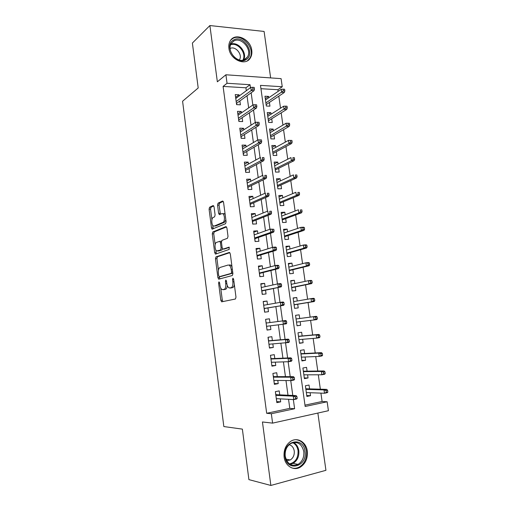 <?xml version="1.0" encoding="UTF-8"?>
<svg xmlns="http://www.w3.org/2000/svg" width="511" height="511" viewBox="0 0 511 511"><rect width="100%" height="100%" fill="white"/><g stroke="black" fill="none" stroke-linecap="round" stroke-linejoin="round"><path stroke-width="0.77" d="M218.964 281.842L218.599 283.107L220.822 300.334L221.761 301.809L235.418 299.012L235.986 297.153L233.636 279.217L232.933 278.182L232.543 279.498L232.844 281.81C233.118 285.106 232.524 287.099 231.061 287.776L228.954 287.891C227.861 287.15 227.14 285.636 226.788 283.337L226.488 281.063L225.817 280.047L225.44 281.337L225.734 283.605C226.003 286.843 225.434 288.792 224.029 289.45L222.017 289.558C220.95 288.843 220.247 287.348 219.902 285.074L219.615 282.845L218.964 281.842M228.902 48.277C229.988 59.723 245.638 66.59 250.352 57.954C251.674 55.801 252.14 53.278 251.77 50.378C250.716 39.008 234.9 31.938 230.167 41.001C228.979 43.084 228.558 45.511 228.902 48.277M284.11 457.038C285.087 465.866 293.518 471.174 300.117 467.284C305.514 463.784 307.909 458.405 307.303 451.156C306.293 442.2 297.543 436.854 290.804 441.261C285.77 444.8 283.541 450.063 284.11 457.038M214.052 206.808L213.132 205.55L209.574 207.262L209.082 209.178L211.497 227.893L212.078 229.158L225.562 223.722L226.105 221.748L223.55 202.279L222.585 200.995L218.069 203.167L217.552 205.141L218.612 213.323L219.558 214.62L221.8 213.617L222.777 213.694C224.866 214.716 224.993 221.755 222.943 222.387L214.294 226.041L213.4 225.958C211.407 224.993 211.228 218.14 213.183 217.475L214.594 216.843L215.099 214.914L214.052 206.808M246.315 90.715L245.919 87.796L223.09 86.416L227.044 83.267L225.907 74.778L281.095 78.643L282.251 86.755L260.482 85.375L305.163 406.475L327.142 401.767L328.413 410.71L272.599 423.127L271.335 413.725L294.611 408.736L293.352 399.564M272.599 423.127L262.443 421.971L270.862 485.45L248.902 479.618L242.367 429.119L223.837 426.557L182.587 101.235L198.198 87.969L192.385 43.058L209.893 25.55L217.354 81.811L225.907 74.778M223.09 86.416L266.678 413.297L271.335 413.725M215.974 256.892L215.463 258.732L217.91 277.735L218.842 279.153L232.339 275.512L232.901 273.621L230.308 253.846L229.318 252.428L215.974 256.892L217.45 256.778L216.939 258.617L218.433 270.185M214.69 252.721L212.263 233.866L212.761 231.981L225.939 226.609L226.916 227.957L228.015 236.344L227.465 238.292L221.972 240.349L221.448 242.259L222.157 247.733L223.115 249.113L229.107 247.132L229.171 249.438L215.61 254.076L214.69 252.721L216.166 252.606L215.814 249.892M270.645 77.915L264.098 31.446L209.893 25.55M270.862 485.45L325.935 470.312L317.868 413.054M268.76 97.748L268.575 96.407L265.298 98.642M268.575 96.407L264.96 96.209L266.327 106.007L269.942 106.173L269.418 102.424M271.073 114.209L270.856 112.701L267.56 114.815M270.856 112.701L267.24 112.554L268.62 122.404L272.235 122.519L271.711 118.769M273.391 130.759L273.155 129.079L269.827 131.065M273.155 129.079L269.54 128.983L270.919 138.877L274.535 138.941L274.011 135.204M275.723 147.392L275.461 145.539L272.108 147.398M275.461 145.539L271.839 145.488L273.232 155.44L276.853 155.453L276.33 151.722M278.067 164.108L277.78 162.083L274.401 163.807M277.78 162.083L274.158 162.083L275.557 172.086L279.178 172.047L278.655 168.323M280.418 180.907L280.111 178.709L276.7 180.306M280.111 178.709L276.489 178.767L277.888 188.815L281.516 188.725L280.993 185.008M282.787 197.795L282.455 195.419L279.019 196.888M282.455 195.419L278.827 195.528L280.239 205.626L283.867 205.486L283.343 201.781M285.164 214.773L284.806 212.218L281.344 213.553M284.806 212.218L281.178 212.378L282.596 222.528L286.224 222.336L285.706 218.638M287.559 231.841L287.176 229.1L283.682 230.301M287.176 229.1L283.548 229.318L284.972 239.518L288.6 239.276L288.083 235.584M289.961 248.991L289.552 246.072L286.032 247.139M289.552 246.072L285.924 246.34L287.354 256.599L290.989 256.298L290.472 252.613M292.381 266.237L291.947 263.133L288.396 264.059M291.947 263.133L288.313 263.452L289.75 273.762L293.384 273.411L292.873 269.731M294.809 283.567L294.349 280.277L290.772 281.063M294.349 280.277L290.714 280.654L292.158 291.015L295.799 290.606L295.281 286.939M297.249 300.992L296.763 297.511L293.161 298.162M296.763 297.511L293.129 297.945L294.579 308.357L298.22 307.897L297.709 304.237M299.708 318.487L299.19 314.833L295.556 315.344M300.149 321.668L300.653 325.277L297 325.692M302.621 339.291L303.106 342.74L299.42 343.022M302.154 335.951L301.637 332.252L297.996 332.795L299.465 343.322L303.106 342.74M305.105 357.004L305.565 360.306L301.854 360.434M304.613 353.503L304.09 349.754L300.442 350.354L301.924 360.938L305.565 360.306M307.603 374.818L308.044 377.955L304.294 377.942M307.085 371.146L306.555 367.352L302.908 368.009L304.396 378.651L308.044 377.955M279.741 394.856L279.204 390.896L275.365 391.65L276.847 402.636L280.686 401.844L280.284 398.861M277.269 376.639L276.738 372.73L272.9 373.426L274.375 384.349L278.214 383.62L277.786 380.452M274.809 358.518L274.286 354.666L270.453 355.292L271.922 366.157L275.755 365.493L275.301 362.146M272.363 340.492L271.852 336.692L268.02 337.26L269.476 348.068L273.308 347.461L272.836 343.941M269.936 322.562L269.425 318.813L265.599 319.324L267.049 330.074L270.881 329.531L270.376 325.833M267.496 304.588L267.017 301.036L263.184 301.49L264.628 312.183L268.46 311.691L267.949 307.935M265.068 286.69L264.615 283.35L260.789 283.746L262.226 294.381L266.052 293.946L265.541 290.184M262.654 268.888L262.226 265.752L258.406 266.09L259.837 276.668L263.657 276.298L263.146 272.523M260.252 251.182L259.856 248.257L256.037 248.531L257.455 259.058L261.274 258.745L260.763 254.957M257.863 233.565L257.493 230.844L253.673 231.068L255.091 241.537L258.911 241.281L258.394 237.481M255.487 216.051L255.142 213.528L251.329 213.694L252.734 224.112L256.554 223.907L256.037 220.094M253.124 198.619L252.804 196.301L248.998 196.416L250.396 206.77L254.21 206.629L253.692 202.803M250.773 181.284L250.479 179.163L246.672 179.22L248.065 189.53L251.878 189.434L251.355 185.608M248.429 164.044L248.167 162.115L244.367 162.121L245.746 172.373L249.553 172.335L249.036 168.496M246.104 146.887L245.868 145.156L242.067 145.111L243.44 155.306L247.247 155.325L246.724 151.473M243.792 129.826L243.581 128.287L239.78 128.184L241.147 138.328L244.954 138.398L244.43 134.54M241.486 112.848L241.307 111.5L237.506 111.347L238.867 121.439L242.668 121.561L242.144 117.69M266.678 413.297L289.788 408.372L288.549 399.308M287.987 395.22L285.981 380.542M285.445 376.645L283.426 361.877M282.922 358.173L280.884 343.315M280.405 339.802L278.361 324.855M277.901 321.528L275.863 306.613M275.397 303.202L273.385 288.523M272.9 284.966L270.926 270.523M270.415 266.825L268.473 252.626M267.949 248.78L266.039 234.824M265.49 230.838L263.612 217.118M263.05 212.991L261.204 199.507M260.623 195.24L258.809 181.986M258.202 177.585L256.42 164.561M255.8 160.026L254.05 147.225M253.411 142.563L251.693 129.986M251.035 125.189L249.342 112.835M248.665 107.904L247.011 95.774M239.199 95.966L239.039 94.803L235.245 94.599L236.599 104.64L240.4 104.812L239.87 100.935M304.978 405.14L322.096 401.493L320.914 393.119M320.352 389.19L318.315 374.787M317.778 371.031L315.728 356.55M315.217 352.967L313.16 338.416M312.675 334.999L310.599 320.378M310.139 317.127L308.069 302.538M307.603 299.216L305.559 284.838M305.073 281.389L303.068 267.234M302.557 263.65L300.583 249.719M300.059 246.015L298.111 232.294M297.568 228.468L295.658 214.965M295.096 211.017L293.212 197.725M292.637 193.656L290.778 180.575M290.184 176.384L288.364 163.514M287.75 159.202L285.956 146.542M285.33 142.115L283.56 129.66M282.922 125.112L281.184 112.861M280.52 108.204L278.814 96.151M278.137 91.38L277.901 89.725L260.942 88.703M309.57 388.884L309.034 385.045L305.386 385.76L306.881 396.453L310.528 395.699L310.113 392.723M300.653 325.277L297.019 325.794L295.556 315.325L299.19 314.833M277.901 89.725L282.251 86.755M322.096 401.493L327.142 401.767M250.447 87.668L250.039 84.717L227.044 83.267M292.784 395.437L290.74 380.586M290.203 376.652L288.147 361.718M287.629 357.975L285.566 342.951M285.074 339.4L282.998 324.287M282.532 320.921L280.462 305.846M279.983 302.403L277.946 287.559M277.447 283.963L275.442 269.367M274.924 265.624L272.951 251.278M272.42 247.388L270.479 233.284M269.923 229.254L268.02 215.387M267.445 211.222L265.567 197.591M264.973 193.279L263.133 179.885M262.52 175.439L260.712 162.274M260.08 157.695L258.304 144.76M257.653 140.046L255.902 127.341M255.238 122.493L253.52 110.012M252.836 105.036L251.15 92.778M289.788 408.372L294.611 408.736M245.919 87.796L250.039 84.717M310.528 395.699L306.753 395.54M280.686 401.844L276.707 401.601M278.214 383.62L274.273 383.55M275.755 365.493L271.846 365.589M273.308 347.461L269.431 347.729M269.425 318.813L265.599 319.349M270.881 329.531L267.036 329.965M267.017 301.036L263.222 301.733M264.615 283.35L260.853 284.205M262.226 265.752L258.496 266.774M259.856 248.257L256.158 249.432M257.493 230.844L253.826 232.179M255.142 213.528L251.508 215.022M252.804 196.301L249.202 197.949M250.479 179.163L246.909 180.964M248.167 162.115L244.628 164.069M245.868 145.156L242.355 147.257M243.581 128.287L240.1 130.535M241.307 111.5L237.851 113.896M239.039 94.803L235.616 97.339M224.125 289.59L222.917 289.711M227.312 285.534C227.127 287.693 226.533 288.945 225.517 289.296L224.406 289.558M231.119 287.929L229.912 288.051M234.345 284.646C234.044 286.364 233.457 287.354 232.575 287.623L231.419 287.897M220.726 287.993L222.298 300.168L222.937 301.567M229.854 252.645L217.45 256.778M219.27 276.675L219.902 278.865M218.689 275.672L219.347 276.668L231.183 273.398L231.572 272.076L231.253 269.648C230.908 267.394 230.199 265.905 229.132 265.183L228.098 265.037L220.043 267.457C218.67 268.198 218.12 270.153 218.389 273.328L218.689 275.672M220.746 276.534L219.347 276.668M232.844 273.174L220.829 276.528M232 266.748L230.646 265.056L229.605 264.909M215.144 244.673L213.739 233.776L212.263 233.866M226.552 226.897L214.237 231.898L213.739 233.776M224.425 249.017L229.324 247.362M216.447 242.418C214.428 242.955 214.658 249.962 216.721 250.946L220.599 249.988L221.122 248.097L220.413 242.636L219.8 241.32L216.447 242.418M218.561 250.971L217.558 251.048M222.617 248.927L222.093 249.879L219.047 250.939M221.448 241.345L220.771 241.256M216.166 252.606L216.575 253.743M215.137 225.996L214.294 226.041M225.843 219.794L224.45 222.311L215.776 225.964M225.172 214.652L224.291 213.63L223 213.687M223.262 201.347L219.57 203.116L219.047 205.083L220.426 214.23M212.614 225.089L213.298 228.819M213.777 205.901L211.049 207.204L210.558 209.12L211.924 219.704M327.851 392.129L327.583 390.276L326.088 390.576L326.357 392.435L327.851 392.129L327.174 392.697L324.491 393.253L324.019 389.919L326.701 389.376L305.808 388.782M326.088 390.576L324.019 389.919L305.891 389.382M326.357 392.435L324.491 393.253L306.338 392.582M326.701 389.376L327.583 390.276M275.678 393.955L275.372 391.694M276.47 398.657L276.592 400.739M275.934 394.684L275.831 393.924L275.742 394.46M297.178 398.439L296.91 396.536L295.332 396.855L295.601 398.765L297.178 398.439L296.591 399.002L293.755 399.589L276.31 398.644M295.601 398.765L293.755 399.589L293.282 396.159L296.118 395.584L275.774 394.677M295.332 396.855L293.282 396.159L275.863 395.354M296.91 396.536L296.118 395.584M304.997 451.417C307.724 466.786 286.697 472.483 284.946 456.495C282.423 440.757 303.425 435.794 304.997 451.417M285.227 456.214C287.259 464.039 291.538 466.76 298.066 464.378C302.359 461.574 304.262 457.288 303.783 451.52C301.688 443.561 297.3 440.916 290.625 443.58C286.575 446.41 284.774 450.619 285.227 456.214M286.69 460.673L290.235 459.977C293.237 458.016 294.572 455.026 294.247 450.996C293.633 447.585 291.934 445.483 289.137 444.691M291.775 467.916C294.342 468.638 296.859 468.344 299.318 467.035C304.671 463.566 307.054 458.233 306.453 451.047C305.163 444.302 301.688 440.52 296.035 439.696M246.021 59.659C236.344 66.245 223.071 45.46 233.578 40.037C243.389 33.809 256.196 54.153 246.021 59.659M233.655 41.116L231.24 43.531C226.156 51.094 237.96 64.303 245.165 59.257L247.375 57.072C252.632 49.708 241.128 36.217 233.655 41.116M247.496 60.726L249.649 58.42C256.19 49.318 241.965 32.525 232.652 38.581L230.927 39.903M239.314 59.972L239.423 59.806C242.981 54.792 235.475 45.581 230.129 48.462M325.213 373.637L324.945 371.797L323.45 372.072L323.719 373.918L325.213 373.637L324.549 374.269L321.86 374.774L321.387 371.459L324.076 370.96L303.355 371.19M323.45 372.072L321.387 371.459L303.419 371.644M323.719 373.918L321.86 374.774L303.86 374.825M324.076 370.96L324.945 371.797M322.582 355.247L322.32 353.414L320.831 353.669L321.093 355.503L322.582 355.247L321.93 355.937L319.247 356.403L318.775 353.107L321.464 352.647L300.909 353.689M320.831 353.669L318.775 353.107L300.953 353.995M321.093 355.503L319.247 356.403L301.394 357.163M321.464 352.647L322.32 353.414M319.969 336.96L319.714 335.133L318.219 335.363L318.481 337.19L319.969 336.96L319.33 337.707L316.648 338.129L316.181 334.846L318.864 334.437L298.481 336.283M318.219 335.363L316.181 334.846L298.501 336.442M318.481 337.19L316.648 338.129L298.941 339.598M318.864 334.437L319.714 335.133M317.376 318.768L317.114 316.954L315.626 317.159L315.881 318.979L317.376 318.768L316.743 319.573L314.061 319.95L313.594 316.686L316.277 316.322L296.061 318.966M315.626 317.159L313.594 316.686L296.067 318.979M315.881 318.979L314.061 319.95L296.501 322.115M316.277 316.322L317.114 316.954M273.244 375.936L272.938 373.688M274.011 380.414L274.151 382.682M273.5 376.633L273.398 375.904L273.308 376.422M294.547 379.43L294.285 377.533L292.714 377.827L292.969 379.73L294.547 379.43L293.972 380.056L291.142 380.593L273.845 380.414M292.969 379.73L291.142 380.593L290.67 377.188L293.506 376.658L273.334 376.633M292.714 377.827L290.67 377.188L273.404 377.144M294.285 377.533L293.506 376.658M270.824 358.007L270.517 355.777M271.424 362.478L271.724 364.72M271.073 358.677L270.977 357.981L270.887 358.479M291.941 360.523L291.679 358.639L290.101 358.907L290.363 360.798L291.941 360.523L291.372 361.213L288.543 361.705L271.398 362.28M290.363 360.798L288.543 361.705L288.076 358.313L290.906 357.834L270.913 358.684M290.101 358.907L288.076 358.313L270.958 359.022M291.679 358.639L290.906 357.834M268.269 337.931L268.416 340.179M269.016 344.625L269.316 346.854M268.978 344.242L269.169 344.606L269.118 344.229M268.658 340.811L268.569 340.154L268.473 340.639M289.341 341.725L289.079 339.853L287.508 340.096L287.763 341.974L289.341 341.725L288.785 342.479L268.958 344.242M287.763 341.974L285.956 342.919L285.489 339.553L288.319 339.119L268.499 340.824M287.508 340.096L285.489 339.553L268.524 341.003M289.079 339.853L288.319 339.119M266.02 322.441L265.72 320.231M266.614 326.868L266.914 329.084M266.557 326.427L266.774 326.848L266.697 326.28M266.257 323.041L266.174 322.422L266.078 322.888M286.76 323.035L286.499 321.17L284.927 321.387L285.183 323.252L286.76 323.035L286.211 323.846L266.538 326.299M285.751 320.506L266.103 323.067L285.751 320.506L286.499 321.17M285.183 323.252L283.388 324.242L282.922 320.889L284.927 321.387M314.789 300.679L314.533 298.871L313.039 299.056L313.3 300.858L314.789 300.679L314.169 301.541L311.486 301.873L311.027 298.628L293.64 301.611M313.039 299.056L311.027 298.628L313.709 298.303L314.533 298.871M313.3 300.858L311.486 301.873L294.074 304.728M314.169 301.541L294.087 304.831M263.631 304.799L263.337 302.601M264.685 311.384L264.232 309.2M264.168 308.753L264.385 309.181L264.302 308.542M263.855 305.227L263.791 304.78L263.695 305.227M264.142 308.567L283.656 305.316L264.13 308.459M282.615 304.633L284.193 304.441L283.931 302.589L282.359 302.78L282.615 304.633L280.826 305.667L280.373 302.333L263.695 305.252M282.359 302.78L280.373 302.333L283.196 301.995L283.931 302.589M283.656 305.316L284.193 304.441M312.221 282.679L311.966 280.89L310.471 281.044L310.726 282.839L312.221 282.679L311.608 283.605L308.931 283.892L308.472 280.667L291.225 284.327M310.471 281.044L308.472 280.667L311.148 280.386L311.966 280.89M310.726 282.839L308.931 283.892L291.66 287.431M311.608 283.605L291.692 287.674M261.262 287.252L260.968 285.061M262.309 293.806L261.856 291.628M261.792 291.168L262.015 291.615L261.926 290.944M261.766 290.976L281.114 286.888L261.728 290.708M280.066 286.122L281.638 285.956L281.382 284.11L279.811 284.276L280.066 286.122L278.284 287.195L277.831 283.88L261.3 287.521M279.811 284.276L277.831 283.88L280.654 283.586L281.382 284.11M281.114 286.888L281.638 285.956M309.666 264.781L309.411 262.999L307.922 263.133L308.171 264.922L309.666 264.781L309.066 265.758L306.383 266.007L305.929 262.801L288.824 267.138M307.922 263.133L305.929 262.801L308.606 262.558L309.411 262.999M308.171 264.922L306.383 266.007L289.258 270.223M309.066 265.758L289.309 270.606M258.905 269.795L258.611 267.617M259.946 276.317L259.492 274.151M259.428 273.679L259.652 274.132L259.556 273.442M259.403 273.481L278.584 268.562L275.761 268.824L259.345 273.046M277.524 267.713L279.095 267.566L278.84 265.733L277.269 265.873L277.524 267.713L275.761 268.824L275.308 265.528L258.917 269.878M277.269 265.873L275.308 265.528L278.125 265.273L278.84 265.733M278.584 268.562L279.095 267.566M307.124 246.979L306.868 245.21L305.38 245.318L305.635 247.094L307.124 246.979L306.53 248.014L303.853 248.218L303.4 245.031L286.441 250.032M305.38 245.318L303.4 245.031L306.076 244.833L306.868 245.21M305.635 247.094L303.853 248.218L286.869 253.105M306.53 248.014L286.939 253.622M256.701 252.287L256.267 250.262M257.595 258.917L257.148 256.758M257.078 256.279L257.301 256.746L257.205 256.03M257.052 256.075L276.068 250.339L273.244 250.55L256.976 255.487M275.001 249.4L276.572 249.285L276.317 247.458L274.746 247.58L275.001 249.4L273.244 250.55L272.791 247.273L256.548 252.332M274.746 247.58L272.791 247.273L275.614 247.069L276.317 247.458M276.068 250.339L276.572 249.285M304.594 229.273L304.339 227.51L302.851 227.593L303.106 229.362L304.594 229.273L304.013 230.365L301.337 230.525L300.883 227.35L284.065 233.016M302.851 227.593L300.883 227.35L303.56 227.197L304.339 227.51M303.106 229.362L301.337 230.525L284.486 236.076M304.013 230.365L284.582 236.727M254.344 234.824L253.935 232.997M255.245 241.524L254.81 239.461M254.746 238.969L254.963 239.448L254.868 238.707M254.714 238.758L273.564 232.211L270.741 232.384L254.612 238.017M272.491 231.196L274.056 231.1L273.807 229.286L272.235 229.382L272.491 231.196L270.741 232.384L270.293 229.126L254.191 234.881M272.235 229.382L270.293 229.126L273.807 229.286M273.564 232.211L274.056 231.1M302.078 211.663L301.829 209.906L300.34 209.97L300.589 211.726L302.078 211.663L301.509 212.806L298.833 212.927L298.386 209.772L281.702 216.089M300.34 209.97L301.829 209.906M300.589 211.726L298.833 212.927L282.123 219.13M301.509 212.806L282.232 219.922M251.993 217.456L251.616 215.821M252.894 224.099L252.485 222.253M252.415 221.755L252.645 222.247L252.536 221.474M252.389 221.531L271.073 214.186L268.256 214.313L252.268 220.637M269.993 213.087L271.558 213.017L271.309 211.215L269.744 211.279L269.993 213.087L268.256 214.313L267.809 211.069L251.846 217.52M269.744 211.279L271.309 211.215M271.073 214.186L271.558 213.017M299.574 194.142L299.325 192.398L297.843 192.436L298.092 194.186L299.574 194.142L299.012 195.343L296.342 195.419L295.895 192.283L279.345 199.245M297.843 192.436L299.325 192.398M298.092 194.186L296.342 195.419L279.773 202.273M299.012 195.343L279.9 203.199M249.662 200.178L249.311 198.734M250.55 206.77L250.173 205.135M250.103 204.624L250.333 205.128L250.224 204.33M250.071 204.394L268.601 196.256L265.784 196.339L249.93 203.346M267.509 195.074L269.073 195.03L268.824 193.235L267.259 193.279L267.509 195.074L265.784 196.339L265.337 193.113L249.515 200.248M267.259 193.279L268.824 193.235M268.601 196.256L269.073 195.03M297.089 176.717L296.84 174.979L295.352 174.998L295.601 176.742L297.089 176.717L296.533 177.969L293.863 178.007L293.416 174.883L277.007 182.491M295.352 174.998L296.84 174.979M295.601 176.742L293.863 178.007L277.428 185.499M296.533 177.969L277.575 186.56M247.337 182.995L247.011 181.737M248.225 189.524L247.873 188.105M247.803 187.582L248.027 188.099L247.918 187.275M247.771 187.345L266.135 178.422L263.325 178.467L247.611 186.151M265.037 177.164L266.601 177.145L266.359 175.356L264.794 175.375L265.037 177.164L263.325 178.467L262.884 175.26L247.19 183.066M264.794 175.375L266.359 175.356M266.135 178.422L266.601 177.145M294.611 159.387L294.368 157.656L292.88 157.656L293.129 159.381L294.611 159.387L294.068 160.69L291.398 160.69L290.957 157.58L274.682 165.82M292.88 157.656L294.368 157.656M293.129 159.381L291.398 160.69L275.097 168.815M294.068 160.69L275.263 170.003M245.031 165.896L244.731 164.829M245.906 172.373L245.587 171.159M245.51 170.629L245.74 171.159L245.625 170.31M245.478 170.387L263.689 160.69L260.878 160.69L245.299 169.045M262.577 159.349L264.149 159.349L263.9 157.58L262.335 157.573L262.577 159.349L260.878 160.69L260.438 157.503L244.884 165.973M262.335 157.573L263.9 157.58M263.689 160.69L264.149 159.349M292.151 142.141L291.902 140.423L290.42 140.397L290.663 142.122L292.151 142.141L291.615 143.502L288.945 143.463L288.511 140.372L272.363 149.231M290.663 142.122L288.945 143.463L272.778 152.214M291.615 143.502L272.963 153.53M288.511 140.372L290.42 140.397M242.731 148.886L242.457 148.005M243.6 155.306L243.306 154.303M243.236 153.766L243.466 154.309L243.345 153.434M243.204 153.517L261.255 143.048L258.445 143.01L243 152.029M260.137 141.63L261.702 141.656L261.46 139.893L259.895 139.867L260.137 141.63L258.445 143.01L258.01 139.835L242.584 148.969M261.255 143.048L261.702 141.656M259.895 139.867L258.01 139.835M289.699 124.991L289.456 123.285L287.974 123.234L288.217 124.946L289.699 124.991L289.175 126.402L286.511 126.319L286.071 123.247L270.057 132.732M288.217 124.946L270.472 135.696M289.175 126.402L270.677 137.146M286.071 123.247L287.974 123.234M240.445 131.966L240.196 131.27M241.307 138.334L241.045 137.536M240.968 136.986L241.198 137.542L241.077 136.641M240.936 136.731L258.834 125.508L256.024 125.425L240.713 135.096M257.704 124.013L259.269 124.058L259.026 122.301L257.467 122.257L257.704 124.013L256.024 125.425L255.589 122.27L240.304 132.055M258.834 125.508L259.269 124.058M257.467 122.257L255.589 122.27M287.265 107.93L287.022 106.231L285.54 106.16L285.783 107.866L287.265 107.93L286.748 109.392L284.084 109.271L283.65 106.211L267.77 116.31M285.783 107.866L268.179 119.261M286.748 109.392L268.396 120.839M283.65 106.211L285.54 106.16M238.171 115.135L237.947 114.617M239.027 121.446L238.79 120.852M238.714 120.296L238.944 120.858L238.822 119.932M238.682 120.034L256.426 108.057L253.616 107.936L238.439 118.252M255.289 106.486L256.854 106.556L256.611 104.812L255.046 104.736L255.289 106.486L253.616 107.936L253.188 104.793L238.03 115.231M256.426 108.057L256.854 106.556M255.046 104.736L253.188 104.793M284.838 90.958L284.601 89.265L283.113 89.176L283.356 90.869L284.838 90.958L284.333 92.472L281.67 92.312L281.235 89.272L265.484 99.977M283.356 90.869L265.899 102.909M284.333 92.472L266.135 104.614M281.235 89.272L283.113 89.176M235.91 98.387L235.712 98.055M236.753 104.646L236.548 104.257M236.472 103.688L236.702 104.263L236.574 103.318M236.433 103.42L254.024 90.703L251.22 90.536L236.178 101.497M252.888 89.055L254.446 89.144L254.21 87.407L252.645 87.317L252.888 89.055L251.22 90.536L250.792 87.413L235.769 98.489M254.024 90.703L254.446 89.144M252.645 87.317L250.792 87.413M219.634 283.005L218.599 283.107M233.655 279.389L232.543 279.498M226.514 281.229L225.44 281.337M225.517 289.296L224.029 289.45M226.807 283.496L225.734 283.605M232.575 287.623L231.061 287.776M233.961 281.695L232.844 281.81M222.298 300.168L220.822 300.334M219.385 277.594L217.91 277.735M216.939 258.617L215.463 258.732M232.697 273.257L231.183 273.398M232.684 271.973L231.572 272.076M232.364 269.546L231.253 269.648M214.237 231.898L212.761 231.981M224.616 249.004L223.115 249.113M222.093 249.879L220.599 249.988M222.208 248.02L221.122 248.097M221.487 242.565L220.413 242.636M224.45 222.311L222.943 222.387M220.113 213.259L218.612 213.323M219.047 205.083L217.552 205.141M219.57 203.116L218.069 203.167M212.966 227.81L211.497 227.893M210.558 209.12L209.082 209.178M211.049 207.204L209.574 207.262M293.525 442.475C296.431 444.097 298.194 446.831 298.814 450.676C299.28 456.38 297.389 460.615 293.129 463.381L290.21 464.346M289.52 463.899C295.492 462.398 298.341 457.984 298.054 450.67C297.428 446.857 295.665 444.187 292.752 442.654M230.927 44.112C238.343 41.193 247.726 53.055 243.555 59.959M242.878 60.119C246.992 53.444 237.832 41.87 230.646 44.776M250.352 57.954L249.502 58.644M222.643 301.631L221.493 301.758M219.257 279.038L218.555 279.108M230.646 265.056L229.132 265.183M221.295 241.224L219.8 241.32M215.84 253.999L215.303 254.037M224.291 213.63L222.777 213.694M219.673 214.569L219.2 214.588M212.538 229.139L212.078 229.158M290.235 459.977L285.975 459.153M298.066 464.378L293.129 463.381L290.114 464.288M244.066 59.793L247.375 57.072"/></g></svg>

